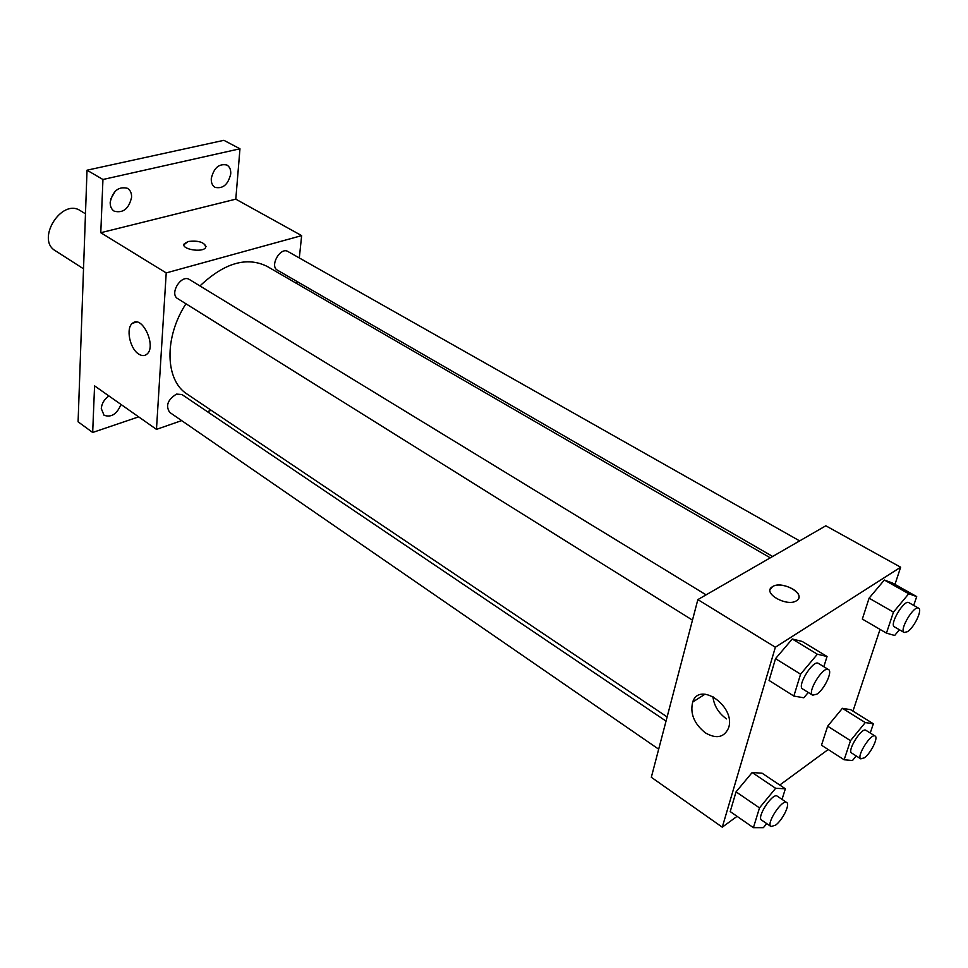 <?xml version="1.0" encoding="UTF-8"?>
<svg xmlns="http://www.w3.org/2000/svg" width="968" height="968" viewBox="0 0 968 968"><rect width="100%" height="100%" fill="white"/><g stroke="black" fill="none" stroke-linecap="round" stroke-linejoin="round"><path stroke-width="1.45" d="M85.474 213.807L80.404 210.709C61.71 197.835 35.61 239.604 55.37 250.76L83.526 268.801M110.691 199.081L115.277 191.156M138.654 416.857L92.674 432.466L78.093 421.818L87.023 170.199L223.898 140.324L239.967 148.782L235.793 199.166L301.653 235.623L299.306 257.948M296.849 281.398L296.632 283.479M121 404.455C116.947 414.147 111.296 417.752 104.036 415.248L101.277 408.581C101.785 403.402 104.338 399.191 108.924 395.96M92.674 432.466L94.574 385.869L156.465 429.381L166.218 272.916L100.781 232.719L102.947 179.491L87.023 170.199M138.678 354.046C129.773 348.686 125.598 327.922 132.543 323.239C142.223 314.515 157.022 346.895 146.725 354.312C144.413 356.103 141.727 356.006 138.678 354.046M102.947 179.491L239.967 148.782M131.588 197.303C128.913 208.761 123.13 213.396 114.224 211.181C111.453 209.391 110.11 206.438 110.183 202.336C112.82 190.853 118.58 186.183 127.473 188.312C130.329 190.127 131.696 193.116 131.588 197.303M230.735 173.95C228.145 184.573 222.93 189.038 215.065 187.344C212.343 185.687 211.084 182.746 211.278 178.536C213.831 167.887 219.034 163.386 226.887 165.02C229.682 166.702 230.965 169.678 230.735 173.95M100.781 232.719L235.793 199.166M770.274 557.834L267.047 266.345C246.707 256.375 224.346 262.897 199.965 285.935M185.941 303.795C163.786 337.82 165.177 380.569 187.187 394.145L667.121 716.937M166.218 272.916L301.653 235.623M211.23 410.311L207.358 411.666M181.657 420.608L156.465 429.381M706.095 594.848L189.51 279.558C181.319 273.883 169.001 293.885 177.737 298.664L692.483 620.137M799.641 540.894L287.944 251.523C280.357 246.61 269.346 266.127 277.417 270.169L772.645 556.467M658.676 749.184L169.666 412.356C165.455 405.725 167.73 399.639 176.515 394.097L181.972 394.545L666.032 721.124M183.956 244.71L188.107 241.528C199.311 240.451 205.168 242.448 205.676 247.53C202.663 253.096 180.266 249.115 184.295 243.73L188.119 241.516C197.811 240.33 203.788 242 206.027 246.537M737.071 816.326L722.273 827.18L651.319 777.292L697.855 599.603L825.825 525.793L900.651 567.212L894.964 584.394M880.045 629.394L852.965 711.117M808.268 692.459L803.815 697.783L793.857 696.065L769.064 680.456L775.525 658.651L792.26 639.001L802.17 641.433L792.26 639.001L817.367 654.235L827.047 656.498L823.828 666.71M856.196 755.935L852.457 760.545L844.132 759.759L821.493 745.215L827.652 726.194L842.39 708.31L850.678 709.689L842.39 708.31L865.271 722.564L873.366 723.786L870.232 733.006M722.273 827.18L775.368 647.229L900.651 567.212M828.197 749.522L779.76 785.036M899.405 629.745L894.662 635.492L886.446 633.12L862.331 619.072L869.095 598.176L884.341 580.026L892.52 583.026L884.341 580.026L908.746 593.747L916.708 596.603L913.707 605.399M766.716 823.599L763.377 827.664L753.406 827.676L730.211 811.571L736.055 791.848L752.16 772.524L762.082 773.202L752.16 772.524L775.634 788.291L785.363 788.787L782.023 799.374M775.368 647.229L697.855 599.603M705.442 732.909C694.177 723.895 689.93 713.622 692.689 702.078C699.525 680.516 736.612 707.269 728.408 728.323C723.967 737.568 716.308 739.092 705.442 732.909M770.201 589.439L772.573 586.608C782.108 580.171 806.828 594.219 796.809 600.523C787.698 607.553 761.985 593.263 772.089 586.923L772.573 586.608C780.293 581.284 801.685 590.516 798.757 597.994M726.52 718.897C718.522 713.162 713.973 705.672 712.884 696.428M753.406 827.676L759.493 807.893L775.634 788.291M786.718 802.545L777.268 796.168C772.766 792.235 756.298 817.307 761.574 820.065L770.976 826.539L775.525 825.184C782.483 820.235 790.36 804.335 786.718 802.545C782.277 798.648 765.749 823.828 770.976 826.539M785.363 788.787L762.082 773.202M730.211 811.571L736.055 791.848L752.16 772.524M759.493 807.893L736.055 791.848M793.857 696.065L800.584 674.176L817.367 654.235M828.523 669.578L818.408 663.407C813.217 659.329 796.616 686.094 802.593 688.913L812.636 695.181L816.907 694.153C824.312 689.458 832.831 671.477 828.523 669.578C823.393 665.536 806.719 692.41 812.636 695.181M827.047 656.498L802.17 641.433M769.064 680.456L775.525 658.651L792.26 639.001M800.584 674.176L775.525 658.651M844.132 759.759L850.509 740.665L865.271 722.564M875.132 736.067L865.924 730.308C861.847 726.944 846.855 750.793 851.646 753.031L860.806 758.876L864.497 757.738C870.825 753.273 878.557 737.555 875.132 736.067C871.115 732.74 856.075 756.673 860.806 758.876M873.366 723.786L850.678 709.689M821.493 745.215L827.652 726.194L842.39 708.31M850.509 740.665L827.652 726.194M886.446 633.12L893.464 612.127L908.746 593.747M918.644 608.194L908.831 602.64C904.173 599.192 889.06 624.602 894.408 626.865L904.173 632.503L907.585 631.644C914.264 627.433 922.637 609.755 918.644 608.194C914.058 604.782 898.873 630.289 904.173 632.503M916.708 596.603L892.52 583.026M862.331 619.072L869.095 598.176L884.341 580.026M893.464 612.127L869.095 598.176M136.5 322.066L132.543 323.239M705.031 694.177L692.689 702.078"/></g></svg>
